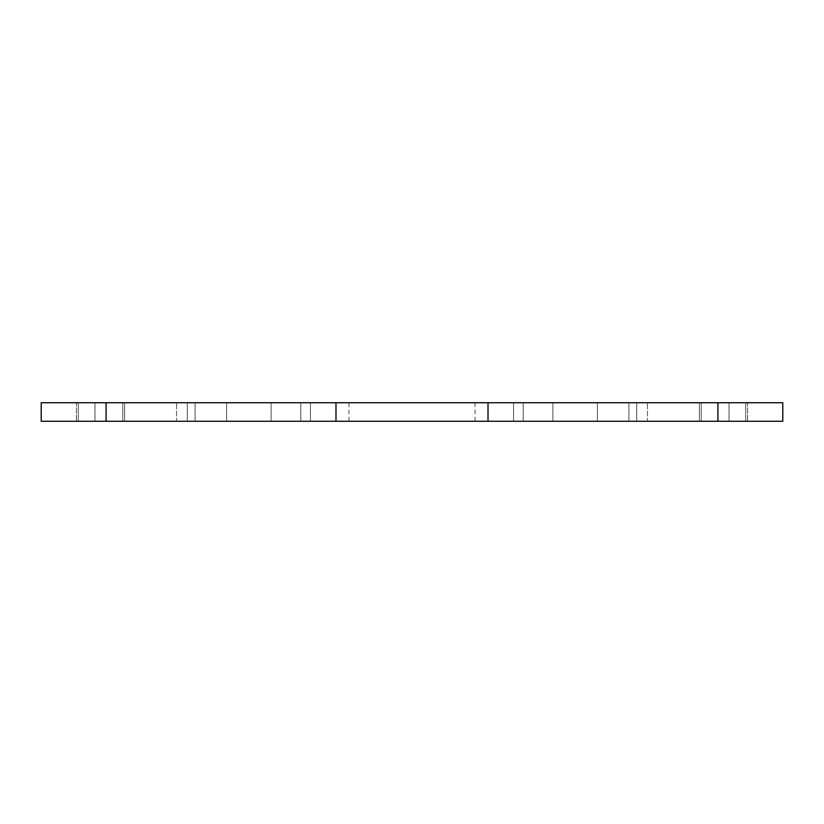 <?xml version="1.0" encoding="UTF-8"?>
<svg xmlns="http://www.w3.org/2000/svg" width="824" height="824" viewBox="0 0 824 824"><rect width="100%" height="100%" fill="white"/><g stroke="black" fill="none" stroke-linecap="round" stroke-linejoin="round"><path stroke-width="0.62" stroke-dasharray="4.12 3.09" d="M475.036 421.27L348.964 421.27L475.036 421.27L475.036 402.73L348.964 402.73L475.036 402.73M348.964 421.27L348.964 402.73M782.8 402.73L782.8 421.27L488.014 421.27L597.4 421.27L488.014 421.27L488.014 402.73L782.8 402.73M335.986 421.27L41.2 421.27L41.2 402.73L335.986 402.73L335.986 421.27L226.6 421.27L597.4 421.27L488.014 421.27L488.014 402.73L597.4 402.73L226.6 402.73L335.986 402.73L226.6 402.73L335.986 402.73L335.986 421.27L335.986 402.73M78.28 421.27L271.096 421.27L78.28 421.27L124.63 421.27L78.28 421.27L78.28 402.73L271.096 402.73L78.28 402.73L124.63 402.73L78.28 402.73L78.28 421.27M747.574 421.27L628.918 421.27L747.574 421.27L647.458 421.27L747.574 421.27L747.574 402.73L628.918 402.73L747.574 402.73L628.918 402.73L747.574 402.73L747.574 421.27M745.72 421.27L552.904 421.27L745.72 421.27L699.37 421.27L745.72 421.27L745.72 402.73L552.904 402.73L745.72 402.73L699.37 402.73L745.72 402.73L745.72 421.27M647.458 421.27L628.918 421.27L647.458 421.27L647.458 402.73L647.458 421.27M76.426 421.27L195.082 421.27L76.426 421.27L176.542 421.27L76.426 421.27L76.426 402.73L195.082 402.73L76.426 402.73L195.082 402.73L76.426 402.73L76.426 421.27M176.542 421.27L195.082 421.27L176.542 421.27L176.542 402.73L176.542 421.27M488.014 402.73L597.4 402.73L488.014 402.73L488.014 421.27M195.082 421.27L195.082 402.73L195.082 421.27M628.918 421.27L628.918 402.73L628.918 421.27M636.725 421.27L636.725 402.73L636.725 421.27M552.904 421.27L552.904 402.73L552.904 421.27M699.37 421.27L699.37 402.73L699.37 421.27M597.4 421.27L597.4 402.73L597.4 421.27M523.24 421.27L523.24 402.73L523.24 421.27M300.76 421.27L300.76 402.73L300.76 421.27M226.6 421.27L226.6 402.73L226.6 421.27M310.421 421.27L310.421 402.73L310.421 421.27M513.579 421.27L513.579 402.73L513.579 421.27M187.275 421.27L187.275 402.73L187.275 421.27M271.096 421.27L271.096 402.73L271.096 421.27M124.63 421.27L124.63 402.73L124.63 421.27M106.09 402.73L106.09 421.27M717.91 421.27L717.91 402.73M94.966 421.27L94.966 402.73L94.966 421.27M122.776 421.27L122.776 402.73L122.776 421.27M729.034 421.27L729.034 402.73L729.034 421.27M701.224 421.27L701.224 402.73L701.224 421.27"/><path stroke-width="1.24" d="M782.8 402.73L488.014 402.73L488.014 421.27L782.8 421.27L782.8 402.73M488.014 421.27L335.986 421.27L335.986 402.73L41.2 402.73L41.2 421.27L335.986 421.27M335.986 402.73L488.014 402.73M717.91 402.73L717.91 421.27M106.09 421.27L106.09 402.73"/></g></svg>
